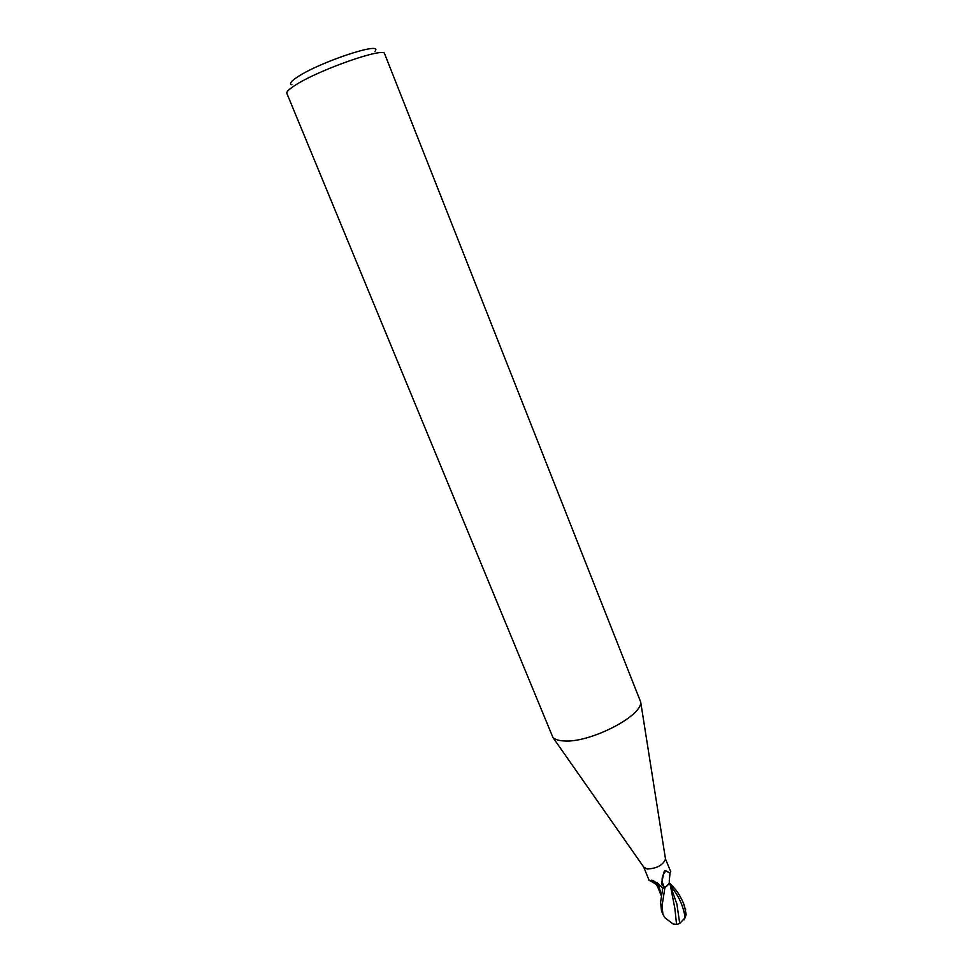 <?xml version="1.0" encoding="UTF-8"?>
<svg xmlns="http://www.w3.org/2000/svg" width="973" height="973" viewBox="0 0 973 973"><rect width="100%" height="100%" fill="white"/><g stroke="black" fill="none" stroke-linecap="round" stroke-linejoin="round"><path stroke-width="1.46" d="M647.142 868.998L643.725 867.077L649.113 880.37L650.645 881.052L651.667 880.139L658.089 883.484L662.82 888.313L664.559 887.68L661.421 883.946L664.109 871.735L665.094 870.628L670.032 873.049L670.75 871.638L665.508 859.098C662.893 865.24 656.775 868.536 647.142 868.998M563.963 740.94C558.733 740.672 555.06 739.529 552.932 737.51L286.84 93.335C286.317 91.863 288.981 89.236 294.855 85.478C318.074 70.044 385.065 46.607 384.627 53.819L640.696 702.056C642.314 716.164 589.504 743.165 563.963 740.94M375.019 51.216C384.031 40.805 320.166 61.773 297.568 76.928C290.793 81.379 288.92 83.994 291.936 84.785M670.032 873.049L669.242 881.064C669.777 883.107 668.269 885.284 664.693 887.607C660.849 881.27 661.299 875.712 666.031 870.908M660.825 885.929L659.098 886.05L655.875 883.715M659.098 886.05L650.645 881.052C654.841 882.706 656.726 883.8 656.301 884.335L656.106 884.408M669.582 882.949L675.007 889.03C677.622 891.84 680.322 896.303 683.119 902.409L685.551 910.047L685.174 917.661L679.726 923.462L676.904 904.148L670.032 884.542M662.747 888.215L660.594 902.19L661.482 910.813L662.905 914.316L662.054 905.741L664.936 887.534L668.67 884.007M679.726 923.462L676.965 924.35L673.036 923.961L665.009 917.843L662.905 914.316M661.263 895.501L659.025 886.075L660.849 885.965M657.517 885.612L659.025 886.075M657.14 885.418L657.857 887.291M676.503 924.046L674.909 908.721L670.494 886.062M684.055 919.862L686.147 914.523L684.36 905.498M656.009 883.873L656.301 884.481M675.128 911.385L674.909 908.721M671.017 887.619L670.373 885.673M664.936 887.534L662.759 888.325M662.309 890.125L662.601 888.021M685.138 917.758C683.35 905.827 678.534 895.306 670.701 886.208M685.637 909.05L685.551 910.047M644.175 867.721L552.932 737.51M664.413 871.249L665.094 870.628M653.747 880.808L651.351 880.139M665.508 859.098L640.696 702.056M661.239 895.61L657.566 886.61M670.823 887.023L669.375 882.122M657.991 887.644L656.617 885.041M676.527 902.579L676.904 904.148M685.174 917.661L686.147 914.523M683.143 902.47L684.542 905.948"/></g></svg>
